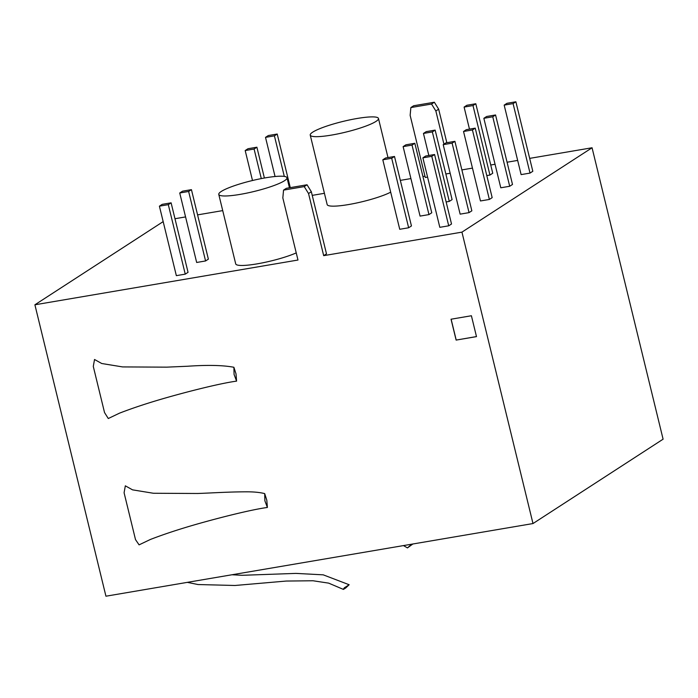 <?xml version="1.0" encoding="UTF-8"?>
<svg xmlns="http://www.w3.org/2000/svg" width="698" height="698" viewBox="0 0 698 698"><rect width="100%" height="100%" fill="white"/><g stroke="black" fill="none" stroke-linecap="round" stroke-linejoin="round"><path stroke-width="1.05" d="M310.235 135.098A35.109 5.523 166.3 0 1 343.041 121.417A35.109 5.523 166.3 0 1 378.464 118.468A35.109 5.523 166.3 0 1 375.995 121.4A35.109 5.523 166.3 0 1 338.469 133.772A35.109 5.523 166.3 0 1 310.235 135.098L327.17 204.584A35.109 5.523 -13.7 0 0 352.926 203.755A35.109 5.523 -13.7 0 0 390.697 192.168M218.771 194.41A35.109 5.523 166.3 0 1 251.577 180.73A35.109 5.523 166.3 0 1 287 177.772A35.109 5.523 166.3 0 1 284.531 180.703A35.109 5.523 166.3 0 1 247.005 193.076A35.109 5.523 166.3 0 1 218.771 194.41L235.715 263.896A35.109 5.523 -13.7 0 0 258.958 263.539A35.109 5.523 -13.7 0 0 296.231 252.903M94.535 359.505L93.288 366.424L104.534 412.57L108.286 418.521L119.524 413.155C133.17 407.876 148.831 402.72 166.517 397.677C191.331 390.618 221.545 383.132 236.587 381.125L236.011 373.866L233.891 367.27L234.083 374.477L236.587 381.125M125.335 485.843L124.087 492.762L135.508 539.615L139.085 544.859L150.323 539.493C163.969 534.214 179.63 529.058 197.316 524.015C222.13 516.956 252.344 509.47 267.386 507.463L266.811 500.213L264.69 493.608L264.882 500.815L267.386 507.463M345.772 587.934L349.148 584.732L344.672 587.611C345.484 586.608 341.078 591.04 345.772 587.934L343.433 589.417L328.662 583.135L313.027 580.762L286.311 581.05L234.99 585.482L198.031 584.54L187.334 582.359M412.858 543.995L407.449 547.913L411.611 544.204M307.033 184.778L311.343 191.723L308.542 193.538L304.232 186.602L307.033 184.778L286.355 188.303L283.554 190.118L282.83 197.918L297.976 260.031L34.9 304.79L163.175 221.615M311.343 191.723L326.49 253.836L323.689 255.66L461.945 232.137L592.061 147.767L529.677 158.376M517.663 160.418L507.071 162.224M495.057 164.266L490.738 165.007M472.459 168.113L461.875 169.911M450.175 173.244L445.848 173.977M427.569 177.091L425.283 177.475L410.145 115.362L410.86 107.562L431.539 104.046L434.339 102.231L438.658 109.167L446.833 142.706M424.969 176.193L422.936 176.542M410.921 178.583L400.329 180.381M324.422 193.302L312.233 195.37M222.723 210.604L197.586 214.879M185.563 216.921L174.98 218.718M185.249 274.139L188.05 272.325L171.106 202.839L162.206 204.348L159.406 206.163L176.35 275.649L185.249 274.139L168.305 204.654L159.406 206.163M205.57 260.956L208.37 259.141L191.435 189.655L182.536 191.173L179.735 192.988L196.67 262.474L205.57 260.956L188.635 191.47L179.735 192.988M411.445 225.951L408.644 227.766L391.7 158.28L394.501 156.465L411.445 225.951M391.7 158.28L382.801 159.798L399.736 229.284L408.644 227.766M431.765 212.777L428.965 214.591L412.029 145.105L414.83 143.291L431.765 212.777M412.029 145.105L403.121 146.615L420.065 216.101L428.965 214.591M452.095 199.593L449.294 201.408L432.35 131.922L435.151 130.107L452.095 199.593M446.144 201.949L449.294 201.408M492.744 173.235L489.944 175.05L473 105.564L475.8 103.749L492.744 173.235M486.794 175.582L489.944 175.05M448.718 225.812L451.519 223.997L434.584 154.511L425.684 156.02L422.883 157.835L439.819 227.321L448.718 225.812L431.783 156.326L422.883 157.835M469.047 212.628L471.848 210.813L454.904 141.328L446.005 142.846L443.204 144.661L460.139 214.146L469.047 212.628L452.103 143.142L443.204 144.661M489.368 199.454L492.169 197.639L475.233 128.153L466.334 129.662L463.533 131.477L480.468 200.963L489.368 199.454L472.433 129.968L463.533 131.477M509.697 186.27L512.498 184.455L495.554 114.969L486.654 116.487L483.854 118.302L500.789 187.788L509.697 186.27L492.753 116.784L483.854 118.302M530.018 173.095L532.818 171.28L515.883 101.795L506.975 103.304L504.174 105.119L521.118 174.605L530.018 173.095L513.082 103.609L504.174 105.119M592.061 147.767L663.1 439.182L532.993 523.552L461.945 232.137M476.49 336.619L456.126 340.083L451.039 319.213L471.403 315.749L476.49 336.619M308.542 193.538L323.689 255.66M283.554 190.118L304.232 186.602M532.993 523.552L105.939 596.205L34.9 304.79M410.86 107.562L413.661 105.747L434.339 102.231M438.658 109.167L435.857 110.982L443.945 144.181M435.857 110.982L431.539 104.046M515.883 101.795L513.082 103.609M495.554 114.969L492.753 116.784M475.233 128.153L472.433 129.968M454.904 141.328L452.103 143.142M434.584 154.511L431.783 156.326M469.475 129.13L464.1 107.082L473 105.564M464.1 107.082L466.901 105.258L475.8 103.749M428.825 155.488L423.45 133.44L432.35 131.922M423.45 133.44L426.251 131.625L435.151 130.107M403.121 146.615L405.922 144.8L414.83 143.291M382.801 159.798L385.601 157.984L394.501 156.465M476.481 336.576L456.126 340.083M456.204 340.031L451.126 319.195M290.281 187.631L277.211 134.033L268.311 135.543L265.51 137.366L275.056 176.507M277.211 134.033L274.41 135.848L265.51 137.366M274.41 135.848L284.304 176.411M191.435 189.655L188.635 191.47M264.394 178.016L256.89 147.208L247.991 148.726L245.19 150.541L252.493 180.503M256.89 147.208L254.089 149.032L245.19 150.541M254.089 149.032L261.296 178.592M171.106 202.839L168.305 204.654M378.464 118.468L387.992 157.573M287 177.772L289.443 187.771M94.527 359.487L101.734 363.51L122.595 366.921L166.787 367.148L187.649 366.241C207.638 364.871 223.055 365.211 233.891 367.27M125.326 485.825L132.533 489.848L153.394 493.259L197.586 493.486C210.107 493.085 227.033 491.916 245.12 491.82C253.191 491.732 259.708 492.326 264.69 493.608M403.47 545.592L407.449 547.904M232.015 574.759L241.997 575.3L295.969 573.398L323.226 574.838L349.166 584.741"/></g></svg>
